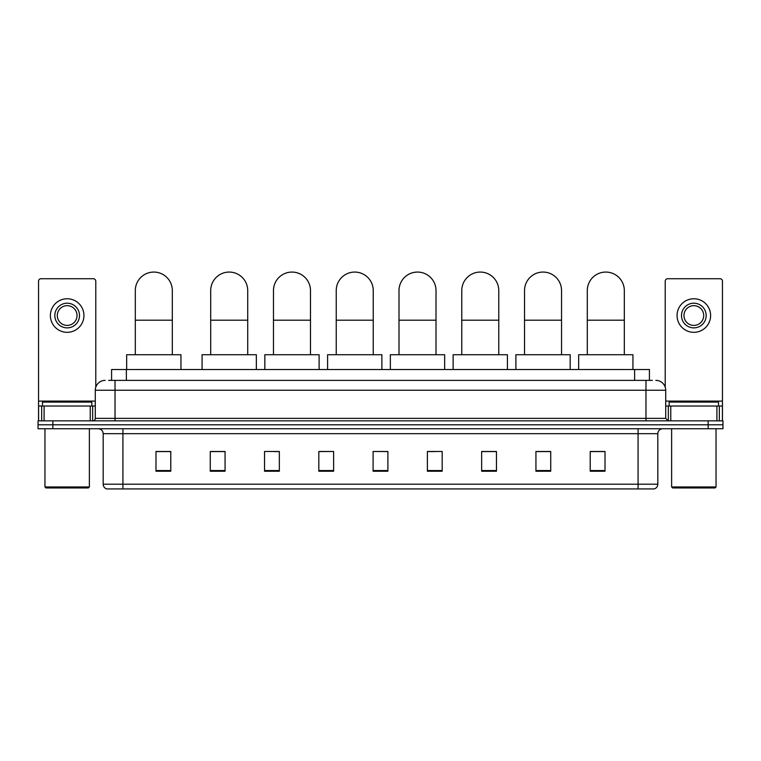 <?xml version="1.0" encoding="UTF-8"?>
<svg xmlns="http://www.w3.org/2000/svg" width="761" height="761" viewBox="0 0 761 761"><rect width="100%" height="100%" fill="white"/><g stroke="black" fill="none" stroke-linecap="round" stroke-linejoin="round"><path stroke-width="1.14" d="M111.582 380.376L111.582 369.523L649.418 369.523L649.418 380.376M108.842 380.376L652.386 380.376M108.614 380.376L115.025 380.376L115.025 390.241L95.287 390.241L95.287 418.369A2.464 2.464 0 0 1 92.823 420.843M105.161 380.376A9.864 9.864 0 0 0 95.287 390.241M655.839 380.376A9.864 9.864 0 0 1 665.713 390.241L665.713 418.369L668.177 420.843M52.851 420.843L38.05 420.843L38.05 424.79L52.851 424.79L38.05 424.79L38.05 428.738L52.851 428.738L52.851 424.79L708.149 424.79L52.851 424.79L52.851 420.843L708.149 420.843L708.149 424.79L722.95 424.79L708.149 424.79L708.149 428.738L52.851 428.738M708.149 428.738L722.95 428.738L722.95 420.843L708.149 420.843M657.818 484.196C657.675 486.564 656.496 488.143 654.26 488.933L638.079 488.933L638.079 484.196L657.818 484.196L657.818 433.665A4.937 4.937 0 0 1 662.745 428.738M638.079 488.933L106.74 488.933A4.937 4.937 0 0 1 103.182 484.196L103.182 433.665C102.897 430.669 101.251 429.023 98.255 428.738M605.014 471.221L605.014 451.482L590.213 451.482L590.213 471.221L605.014 471.221M550.736 471.221L550.736 451.482L535.934 451.482L535.934 471.221L550.736 471.221M496.457 471.221L496.457 451.482L481.656 451.482L481.656 471.221L496.457 471.221M442.179 471.221L442.179 451.482L427.378 451.482L427.378 471.221L442.179 471.221M170.787 471.221L170.787 451.482L155.986 451.482L155.986 471.221L170.787 471.221M225.066 471.221L225.066 451.482L210.264 451.482L210.264 471.221L225.066 471.221M279.344 471.221L279.344 451.482L264.543 451.482L264.543 471.221L279.344 471.221M333.622 471.221L333.622 451.482L318.821 451.482L318.821 471.221L333.622 471.221M387.901 471.221L387.901 451.482L373.099 451.482L373.099 471.221L387.901 471.221M333.622 451.482L318.821 451.577L333.622 451.482M274.217 451.577L279.344 451.577M211.444 451.577L225.066 451.577M427.378 451.577L435.273 451.577M373.099 451.482L387.901 451.577L373.099 451.482M170.787 451.577L155.986 451.577M496.457 451.577L481.656 451.577M550.736 451.577L535.934 451.577M605.014 451.577L590.213 451.577M90.236 420.843L90.236 406.032L44.09 406.032L44.09 420.843M95.781 387.168L95.781 281.199A2.464 2.464 0 0 0 93.318 278.726L41.008 278.726A2.464 2.464 0 0 0 38.545 281.199L38.545 406.032L44.09 406.032M90.236 406.032L95.287 406.032M38.545 420.843L38.545 406.032M67.168 303.201A12.338 12.338 0 0 0 54.83 315.539A12.338 12.338 0 0 0 67.168 327.877A12.338 12.338 0 0 0 79.496 315.539A12.338 12.338 0 0 0 67.168 303.201M67.168 305.665A9.864 9.864 0 0 0 57.294 315.539A9.864 9.864 0 0 0 67.168 325.404A9.864 9.864 0 0 0 77.032 315.539A9.864 9.864 0 0 0 67.168 305.665M67.168 332.319A16.78 16.78 0 0 0 83.938 315.539A16.78 16.78 0 0 0 67.168 298.759A16.78 16.78 0 0 0 50.388 315.539A16.78 16.78 0 0 0 67.168 332.319M88.381 487.944L45.945 487.944L44.956 486.964L89.37 486.964L88.381 487.944M44.956 428.738L44.956 486.964M89.37 428.738L89.37 486.964M91.834 406.032L91.834 402.084L42.492 402.084L42.492 406.032M135.306 354.721L135.306 290.569A18.502 18.502 0 0 1 153.808 272.067A18.502 18.502 0 0 1 172.319 290.569A18.502 18.502 0 0 0 153.808 272.067M172.319 354.721L172.319 290.569M180.947 369.523L180.947 354.721L126.668 354.721L126.668 369.523M210.702 354.721L210.702 290.569A18.502 18.502 0 0 1 229.213 272.067A18.502 18.502 0 0 1 247.715 290.569A18.502 18.502 0 0 0 229.213 272.067M247.715 354.721L247.715 290.569M256.352 369.523L256.352 354.721L202.074 354.721L202.074 369.523M273.475 354.721L273.475 290.569A18.502 18.502 0 0 1 291.977 272.067A18.502 18.502 0 0 1 310.478 290.569A18.502 18.502 0 0 0 291.977 272.067M310.478 354.721L310.478 290.569M319.116 369.523L319.116 354.721L264.838 354.721L264.838 369.523M336.238 354.721L336.238 290.569A18.502 18.502 0 0 1 354.74 272.067A18.502 18.502 0 0 1 373.242 290.569A18.502 18.502 0 0 0 354.74 272.067M373.242 354.721L373.242 290.569M381.879 369.523L381.879 354.721L327.601 354.721L327.601 369.523M399.002 354.721L399.002 290.569A18.502 18.502 0 0 1 417.504 272.067A18.502 18.502 0 0 1 436.015 290.569A18.502 18.502 0 0 0 417.504 272.067M436.015 354.721L436.015 290.569M444.652 369.523L444.652 354.721L390.364 354.721L390.364 369.523M461.775 354.721L461.775 290.569A18.502 18.502 0 0 1 480.277 272.067A18.502 18.502 0 0 1 498.778 290.569A18.502 18.502 0 0 0 480.277 272.067M498.778 354.721L498.778 290.569M507.416 369.523L507.416 354.721L453.137 354.721L453.137 369.523M524.538 354.721L524.538 290.569A18.502 18.502 0 0 1 543.04 272.067A18.502 18.502 0 0 1 561.542 290.569A18.502 18.502 0 0 0 543.04 272.067M561.542 354.721L561.542 290.569M570.179 369.523L570.179 354.721L515.901 354.721L515.901 369.523M587.302 354.721L587.302 290.569A18.502 18.502 0 0 1 605.804 272.067A18.502 18.502 0 0 1 624.315 290.569A18.502 18.502 0 0 0 605.804 272.067M624.315 354.721L624.315 290.569M632.943 369.523L632.943 354.721L578.664 354.721L578.664 369.523M716.91 420.843L716.91 406.032L670.764 406.032L670.764 420.843M716.91 406.032L722.455 406.032L722.455 281.199A2.464 2.464 0 0 0 719.992 278.726L667.682 278.726A2.464 2.464 0 0 0 665.219 281.199L665.219 387.168M665.713 406.032L670.764 406.032M722.455 406.032L722.455 420.843M693.832 303.201A12.338 12.338 0 0 0 681.504 315.539A12.338 12.338 0 0 0 693.832 327.877A12.338 12.338 0 0 0 706.17 315.539A12.338 12.338 0 0 0 693.832 303.201M693.832 305.665A9.864 9.864 0 0 0 683.968 315.539A9.864 9.864 0 0 0 693.832 325.404A9.864 9.864 0 0 0 703.706 315.539A9.864 9.864 0 0 0 693.832 305.665M693.832 332.319A16.78 16.78 0 0 0 710.612 315.539A16.78 16.78 0 0 0 693.832 298.759A16.78 16.78 0 0 0 677.062 315.539A16.78 16.78 0 0 0 693.832 332.319M715.055 487.944L672.619 487.944L671.63 486.964L716.044 486.964L715.055 487.944M671.63 428.738L671.63 486.964M716.044 428.738L716.044 486.964M718.508 406.032L718.508 402.084L669.166 402.084L669.166 406.032M126.383 380.376L126.383 369.523M634.617 380.376L634.617 369.523M115.025 420.843L115.025 418.369L665.713 418.369M95.287 418.369L115.025 418.369L115.025 390.241L645.975 390.241L645.975 420.843M665.713 390.241L645.975 390.241L645.975 380.376M638.079 428.738L638.079 433.665L103.182 433.665M657.818 433.665L638.079 433.665L638.079 484.196L122.921 484.196L122.921 488.933M103.182 484.196L122.921 484.196L122.921 428.738M387.901 470.536L373.099 470.536M333.622 470.536L318.821 470.536M279.344 470.536L264.543 470.536M225.066 470.536L210.264 470.536M170.787 470.536L155.986 470.536M442.179 470.536L427.378 470.536M496.457 470.536L481.656 470.536M550.736 470.536L535.934 470.536M605.014 470.536L590.213 470.536M95.287 401.104L38.545 401.104M92.661 406.032L92.661 420.843M38.583 406.032L38.583 420.843M41.665 420.843L41.665 406.032M135.306 320.181L172.319 320.181M210.702 320.181L247.715 320.181M273.475 320.181L310.478 320.181M336.238 320.181L373.242 320.181M399.002 320.181L436.015 320.181M461.775 320.181L498.778 320.181M524.538 320.181L561.542 320.181M587.302 320.181L624.315 320.181M722.455 401.104L665.713 401.104M722.417 420.843L722.417 406.032M719.335 406.032L719.335 420.843M668.339 420.843L668.339 406.032"/></g></svg>
